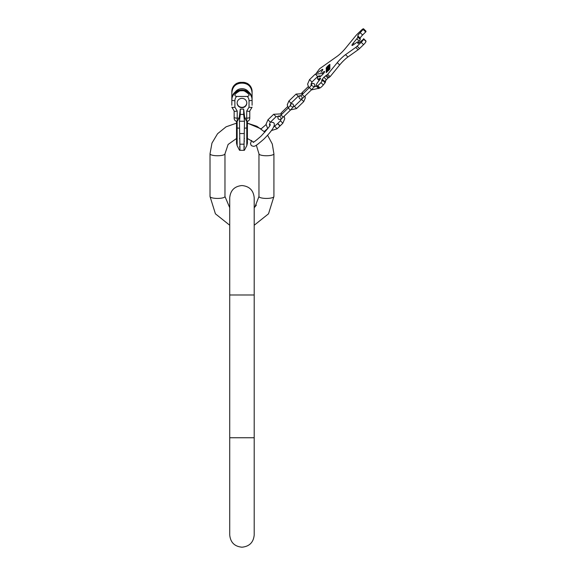 <?xml version="1.0" encoding="UTF-8"?>
<svg xmlns="http://www.w3.org/2000/svg" width="576" height="576" viewBox="0 0 576 576"><rect width="100%" height="100%" fill="white"/><g stroke="black" fill="none" stroke-linecap="round" stroke-linejoin="round"><path stroke-width="0.86" d="M210.017 196.502L215.417 213.811L229.73 225.245L215.417 213.811L210.017 196.502L210.017 153.821L210.017 196.502A7.481 1.937 0 0 0 217.49 198.432A7.481 1.937 0 0 0 224.971 196.502L224.971 153.821L224.971 196.502L229.73 207.713M258.962 153.821L258.962 196.502A7.481 1.937 180 0 0 266.436 198.432A7.481 1.937 180 0 0 273.917 196.502L268.517 213.811L254.203 225.245L268.517 213.811L273.917 196.502L273.917 153.821A7.481 1.937 180 0 1 266.436 155.75A7.481 1.937 180 0 1 258.962 153.821L256.342 145.195M236.527 123.156L236.527 121.32L236.527 123.156L226.087 126.814L217.555 133.74L211.961 143.122L210.017 153.821L211.961 143.122L217.555 133.74L226.087 126.814L236.527 123.156L236.527 121.32L236.527 143.194L237.146 145.714L237.146 128.03L236.527 127.937M244.368 128.189L243.95 150.329L239.983 150.329L239.436 121.241L244.498 121.241L244.368 128.189L247.406 127.937L247.406 121.32L247.406 127.937M239.558 138.312L239.558 138.859L239.558 138.312M239.573 146.628L239.558 147.096L239.573 146.628M244.354 146.628L244.375 147.096L244.354 146.628M244.368 138.312L244.375 138.859L244.368 138.312M243.95 144.187L239.983 144.187M243.95 133.538L239.983 133.538M236.642 121.198L237.211 121.378L237.211 111.017C235.375 111.449 234.353 111.449 234.151 111.017L231.84 107.15C232.042 107.582 233.064 107.582 234.893 107.15L237.211 111.017M239.436 121.241L240.264 114.422L240.264 109.109L239.17 118.123L237.211 121.378M234.151 118.339C234.302 120.103 235.26 121.126 237.017 121.392C235.26 121.126 234.302 120.103 234.151 118.339L234.151 111.074M234.151 113.148L234.151 115.193M249.782 118.289L249.782 111.074M246.722 111.017C248.558 111.449 249.574 111.449 249.782 111.017L252.094 107.15C251.885 107.582 250.87 107.582 249.034 107.15L246.722 111.017L246.722 118.123A3.06 0.792 180 0 0 249.782 117.331M247.291 121.198L246.722 121.378L246.722 118.123L244.764 118.123L246.722 121.378M240.264 114.422L243.662 114.422L244.498 121.241M243.662 114.422L243.662 109.109L244.764 118.123M243.662 109.109L240.264 109.109M242.575 83.138C248.342 83.549 251.518 86.825 252.094 92.966L252.094 91.483C251.957 87.876 250.308 85.154 247.147 83.326L244.123 82.411L242.575 82.31L242.575 83.138L241.351 83.138L241.351 82.31L239.81 82.411A9.518 9.194 180 0 0 231.84 91.483C231.97 87.876 233.618 85.154 236.786 83.326L239.81 82.411L244.123 82.411A9.518 9.194 0 0 1 252.094 91.483L252.094 98.446C251.518 93.384 248.342 90.533 242.575 89.885L242.575 90.713L244.123 90.857C249.372 93.881 250.43 95.746 247.284 96.451L236.65 96.451A6.458 6.235 180 0 0 234.893 100.721L234.893 107.15M237.132 103.018A4.838 4.673 180 0 0 241.963 107.69A4.838 4.673 180 0 0 246.802 103.018A4.838 4.673 180 0 0 241.963 98.345A4.838 4.673 180 0 0 237.132 103.018M242.575 90.713L239.81 90.857C234.562 93.881 233.503 95.746 236.65 96.451M242.575 89.885L241.351 89.885L241.351 90.713M247.147 83.326C250.308 85.154 251.957 87.876 252.094 91.483L252.094 92.966M248.738 92.023A8.323 8.042 180 0 0 235.195 92.023M231.84 92.966L231.84 95.198L231.84 92.966C232.416 86.825 235.584 83.549 241.351 83.138M236.786 83.326C233.618 85.154 231.97 87.876 231.84 91.483L231.84 98.446C232.416 93.384 235.584 90.533 241.351 89.885M231.84 98.446L231.84 105.235M252.094 98.446L252.094 105.235M237.132 102.845A4.838 4.673 180 0 0 241.963 107.338A4.838 4.673 180 0 0 246.802 102.845M277.762 123.466L280.087 125.863M277.769 123.79L279.756 125.856M365.969 41.018L365.983 41.45A3.398 0.619 134 0 1 363.578 44.654L359.532 48.564A3.398 0.619 134 0 1 358.157 49.738L347.947 56.974A10.195 1.865 -46 0 0 339.674 64.966L337.277 62.64A10.195 1.865 134 0 1 345.542 54.655L355.752 47.412A3.398 0.619 -46 0 0 357.127 46.238L361.181 42.329A3.398 0.619 -46 0 0 363.578 39.125L360.216 41.875A3.398 0.619 134 0 1 357.854 43.445A3.398 0.619 134 0 1 357.811 43.315L357.811 42.113A3.398 0.619 -46 0 0 357.768 41.99A3.398 0.619 -46 0 0 356.789 42.379L353.167 44.95A4.075 0.749 134 0 1 351.986 45.425A4.075 0.749 134 0 1 353.167 43.222L356.789 38.794A3.398 0.619 -46 0 0 357.811 37.08L357.811 35.878A3.398 0.619 134 0 1 360.216 32.674L363.578 28.922A3.398 0.619 -46 0 0 363.542 28.8A3.398 0.619 -46 0 0 361.181 30.362L357.127 34.279A3.398 0.619 -46 0 0 355.752 35.77L345.542 48.24A10.195 1.865 134 0 1 337.277 56.225L319.572 68.789L316.181 73.375M358.164 42.372L359.194 41.112A3.398 0.619 134 0 0 360.216 39.406L360.216 38.196L357.811 35.878M363.578 29.34L365.983 31.658L362.621 34.999A3.398 0.619 -46 0 0 360.216 38.196M365.983 31.658L365.983 31.248A3.398 0.619 134 0 0 365.94 31.118L363.542 28.8M317.326 85.738L319.73 88.063A9.518 1.742 134 0 1 318.629 88.164L316.224 85.846A9.518 1.742 -46 0 0 317.326 85.738L317.599 85.615A3.398 0.619 -46 0 0 320.947 82.598L323.014 79.884L321.595 80.402L322.092 79.488L322.632 80.014M319.73 88.063L320.004 87.941A3.398 0.619 134 0 0 323.352 84.917L325.123 82.757L322.718 80.431M325.303 82.217L325.123 82.757M322.092 79.488L323.899 77.27L327.679 74.369L330.084 76.687L327.974 78.084L324.72 81.533M330.084 76.687L339.674 64.966M319.86 75.694A3.737 0.684 -46 0 0 319.406 76.874A3.737 0.684 -46 0 0 322.006 75.154A3.737 0.684 -46 0 0 324.605 71.496A3.737 0.684 -46 0 0 322.423 72.828M329.357 69.257L326.765 71.77L329.213 69.077L329.558 69.451M327.614 70.848L326.974 71.503L327.643 70.884M328.565 69.905L329.141 69.242L328.608 69.948M327.679 74.369L337.277 62.64M318.694 75.888A10.195 1.865 -46 0 0 317.563 78.962A10.195 1.865 -46 0 0 318.744 78.847L320.119 78.235A3.398 0.619 134 0 1 320.515 78.199A3.398 0.619 134 0 1 319.529 80.035L318.974 80.712A9.518 1.742 -46 0 0 316.224 85.846M317.736 72.626L321.79 69.746A3.398 0.619 134 0 1 322.776 69.358A3.398 0.619 134 0 1 322.38 70.402L321.034 72.41M326.182 72.612L329.645 69.372L329.926 68.126L326.47 71.381L326.203 72.626M327.024 70.502L329.933 67.694L328.126 69.271L329.933 66.528L326.182 70.654L326.182 71.316L326.621 70.898L327.65 69.199L327.024 70.502M326.182 70.049L329.897 65.866L326.182 69.048L329.443 66.334L326.182 70.049M329.933 65.059L329.911 64.426A2.858 0.526 -46 0 0 328.061 65.772A2.858 0.526 -46 0 0 326.21 68.004L326.182 68.681L326.642 68.234L326.671 67.558A2.448 0.446 -46 0 1 329.422 64.901L327.046 67.846L329.933 65.059M326.758 71.568L326.426 72.482M329.933 68.501L329.393 69.026M326.621 70.488L326.426 71.086M328.126 69.026L327.744 69.286M329.861 66.146L329.494 66.384M326.642 67.918A2.858 0.526 -46 0 0 326.448 68.234L326.426 68.45M329.933 64.728A2.858 0.526 -46 0 0 329.522 64.973M244.325 140.738L244.26 141.646M249.782 115.459L249.782 114.955M249.782 114.084L249.782 112.802M258.962 196.502L254.916 206.964L254.203 207.713L254.203 197.784L254.203 437.753L229.73 437.753L229.73 294.991L254.203 294.991L254.203 225.245M210.017 153.821A7.481 1.937 0 0 0 217.49 155.75A7.481 1.937 0 0 0 224.971 153.821L228.118 144.446L236.527 138.506L236.527 143.194L237.146 145.714L239.558 150.329M239.566 128.189L237.146 128.03L237.146 121.385M244.375 150.329L246.787 145.714L246.787 121.385M234.151 117.331A3.06 0.792 0 0 0 237.211 118.123L239.17 118.123M247.284 96.451A6.458 6.235 0 0 1 249.034 100.721L249.034 107.15M252.094 95.198A24.466 6.329 0 0 0 251.503 95.566M231.84 95.198A24.466 6.329 180 0 1 232.43 95.566M234.893 100.721A3.06 0.792 180 0 1 231.84 99.929A9.518 9.194 180 0 1 239.81 90.857M249.034 100.721A3.06 0.792 0 0 0 252.094 99.929A9.518 9.194 0 0 0 244.123 90.857M280.505 120.816L282.823 123.221M276.048 116.676L273.73 114.271M270.324 122.198L268.006 119.794M274.788 126.346L277.106 128.743M278.525 115.87L277.812 117.677L278.323 118.958C279.324 120.089 280.937 119.484 283.169 117.158L281.045 114.962L279.216 116.417L280.454 116.762M290.39 104.227L292.212 103.723L293.09 104.17C293.702 106.214 294.667 105.372 290.376 110.196L288.252 107.993L281.045 114.962M287.561 106.632L281.038 113.076M294.437 106.387L296.525 108.547M290.995 103.205L288.907 101.045M298.21 96.242L296.122 94.082M301.644 99.418L303.732 101.585M299.542 95.645L298.958 97.243L299.477 98.532C300.478 99.655 302.09 99.058 304.315 96.732L302.191 94.529L300.362 95.99L301.601 96.329M311.004 84.168L312.516 83.34L314.244 83.743C314.849 85.781 315.814 84.946 311.53 89.762L309.398 87.566L302.191 94.529M308.167 86.731L302.191 92.506L302.573 93.254M317.628 76.507L315.31 74.11M311.904 82.037L309.586 79.632M316.361 86.177L318.686 88.582M363.578 38.714L365.983 41.033L363.578 38.7M363.578 39.125L365.983 41.45M361.181 42.329L363.578 44.654M357.127 46.238L359.532 48.564M355.752 47.412L358.157 49.738M347.947 56.974L345.542 54.655M320.947 82.598L323.352 84.917M323.899 77.27L326.304 79.596M325.577 75.766L327.974 78.084M326.678 75.276L329.083 77.594M317.599 85.615L320.004 87.941M320.486 78.595L320.119 78.235M319.723 79.798L318.744 78.847M321.79 69.746L322.416 70.351M363.578 28.922L365.983 31.248M363.341 29.657L365.746 31.975M362.621 34.999L360.216 32.674M357.811 37.08L360.216 39.406M356.789 38.794L359.194 41.112M354.197 44.222L353.167 43.222M357.811 42.113L358.805 43.07M229.73 437.753L229.73 534.967C230.458 542.398 234.533 546.473 241.963 547.2C249.401 546.473 253.476 542.398 254.203 534.967L254.203 437.753M229.73 294.991L229.73 197.784C230.458 190.354 234.533 186.271 241.963 185.544C249.401 186.271 253.476 190.354 254.203 197.784M247.399 142.992L246.787 145.714L247.406 143.194L247.406 138.506L253.598 142.042M266.033 124.625L261.101 128.894L247.406 123.156L256.874 126.295L264.888 132.142L264.254 131.522L267.667 128.52M267.595 135.238L272.29 144.022L273.917 153.821L272.29 144.022L267.595 135.238M247.406 143.194L247.406 121.32L247.406 123.156L247.406 121.32L248.731 120.643M246.917 121.392C248.674 121.126 249.631 120.103 249.782 118.339M251.532 140.465L250.502 143.69L251.294 145.577C254.354 146.657 253.879 147.809 263.815 139.162C272.801 130.14 276.026 124.618 273.492 122.594L270.554 122.018M270.216 124.517C270.864 124.956 267.782 128.858 260.978 136.224C255.514 140.954 252.893 142.956 253.102 142.229M277.704 123.48L280.44 120.838L281.326 118.706M280.066 125.928L282.802 123.278L284.724 118.786L284.162 116.201M269.748 125.618L269.424 124.308L270.302 122.263L276.026 116.734L279.626 116.165M267.768 128.628L266.026 124.308L267.948 119.815L273.665 114.293L282.24 113.803M271.426 130.55L277.085 128.808L279.821 126.158M273.593 127.058L277.459 123.718M280.836 117.979L280.865 117.583M290.376 110.196L283.169 117.158M291.802 106.754L292.205 106.711M290.966 106.373L290.585 105.149L288.252 107.993M303.142 93.614L296.064 94.097L288.85 101.066L287.244 104.832L288.288 107.964M290.772 109.8L296.503 108.605L303.718 101.635L305.33 97.87L305.006 96.062M290.405 105.48L290.981 103.262L298.188 96.3L300.73 95.767M293.026 107.057L294.379 106.402L301.594 99.439L302.27 97.87M301.982 97.553L302.011 97.15M311.53 89.762L304.315 96.732M312.955 86.321L313.351 86.285M302.191 92.506L301.795 92.902M312.12 85.939L311.731 84.722L309.398 87.566M326.21 79.704L325.267 82.058M311.306 85.414L311.004 84.146L311.882 82.094L317.606 76.572L321.106 75.96M308.945 88.006L307.598 84.146L309.521 79.654L315.245 74.124L323.568 73.454M311.386 89.899L319.054 88.265M313.884 87.07L316.447 86.062M325.418 82.202L323.014 79.884M319.154 80.496L317.563 78.962M357.768 41.99L358.855 43.034M256.334 205.128L254.916 206.964M236.527 142.654L236.527 138.506M247.406 142.654L247.406 138.506M247.406 123.156L247.406 121.32"/></g></svg>
